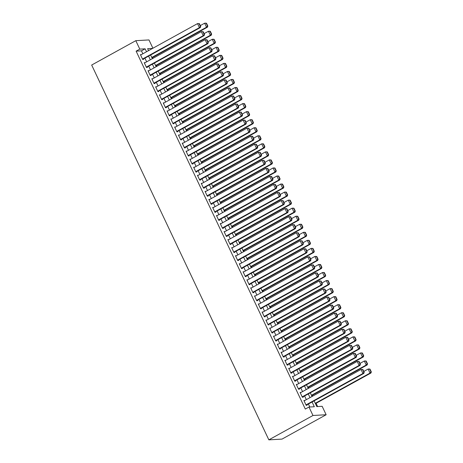 <?xml version="1.0" encoding="UTF-8"?>
<svg xmlns="http://www.w3.org/2000/svg" width="463" height="463" viewBox="0 0 463 463"><rect width="100%" height="100%" fill="white"/><g stroke="black" fill="none" stroke-linecap="round" stroke-linejoin="round"><path stroke-width="0.69" d="M314.105 400.865L316.814 406.601L322.155 406.3L326.143 414.744L282.013 439.103L268.847 439.85L91.674 65.04L135.804 40.68L139.797 49.124L136.116 51.156L305.308 409.072L308.983 407.046L314.325 406.74L312.074 401.988M135.804 40.68L148.97 39.934L152.9 48.239M317.635 406.555L316.096 403.29M312.71 396.125L312.293 395.252M308.908 388.081L308.491 387.207M305.105 380.042L304.689 379.162M301.303 371.997L300.886 371.118M297.501 363.953L297.084 363.079M293.698 355.908L293.282 355.034M289.896 347.869L289.479 346.99M286.093 339.825L285.677 338.945M282.291 331.78L281.88 330.906M278.489 323.735L278.078 322.861M274.686 315.697L274.275 314.817M270.884 307.652L270.473 306.772M267.082 299.607L266.671 298.733M263.279 291.563L262.868 290.689M259.483 283.524L259.066 282.644M255.68 275.479L255.263 274.6M251.878 267.435L251.461 266.561M248.075 259.39L247.659 258.516M244.273 251.351L243.856 250.471M240.471 243.306L240.054 242.427M236.668 235.262L236.252 234.388M232.866 227.217L232.449 226.343M229.063 219.178L228.647 218.299M225.261 211.134L224.85 210.254M221.459 203.089L221.048 202.215M217.656 195.045L217.245 194.171M213.854 187.006L213.443 186.126M210.052 178.961L209.641 178.081M206.249 170.916L205.838 170.043M202.453 162.872L202.036 161.998M198.65 154.833L198.233 153.953M194.848 146.788L194.431 145.909M191.045 138.744L190.629 137.87M187.243 130.699L186.826 129.825M183.441 122.66L183.024 121.781M179.638 114.616L179.222 113.736M175.836 106.571L175.419 105.697M172.033 98.526L171.623 97.652M168.231 90.488L167.82 89.608M164.429 82.443L164.018 81.563M160.626 74.398L160.215 73.524M156.824 66.354L156.413 65.48M153.021 58.315L152.611 57.435M304.81 400.483L303.896 400.483L306.176 405.31L307.067 405.258L306.876 404.859M301.008 392.445L300.093 392.439L302.374 397.266L303.265 397.213L303.074 396.814M297.205 384.4L296.291 384.394L298.571 389.221L299.463 389.175L299.272 388.77M293.403 376.355L292.489 376.355L294.769 381.182L295.66 381.13L295.469 380.725M289.601 368.311L288.686 368.311L290.967 373.137L291.858 373.085L291.667 372.686M285.798 360.272L284.884 360.266L287.164 365.093L288.055 365.041L287.864 364.641M281.996 352.227L281.082 352.221L283.362 357.048L284.253 357.002L284.062 356.597M278.194 344.183L277.279 344.183L279.565 349.009L280.451 348.957L280.26 348.552M274.397 336.138L273.477 336.138L275.763 340.965L276.648 340.913L276.463 340.513M270.595 328.099L269.68 328.093L271.96 332.92L272.846 332.868L272.661 332.469M266.792 320.055L265.878 320.049L268.158 324.876L269.049 324.829L268.858 324.424M262.99 312.01L262.075 312.01L264.356 316.837L265.247 316.785L265.056 316.379M259.187 303.965L258.273 303.965L260.553 308.792L261.445 308.74L261.254 308.341M255.385 295.926L254.471 295.921L256.751 300.747L257.642 300.695L257.451 300.296M251.583 287.882L250.668 287.876L252.948 292.703L253.84 292.657L253.649 292.251M247.78 279.837L246.866 279.837L249.146 284.664L250.037 284.612L249.846 284.207M243.978 271.793L243.063 271.793L245.344 276.619L246.235 276.567L246.044 276.168M240.175 263.754L239.261 263.748L241.541 268.575L242.433 268.523L242.242 268.123M236.373 255.709L235.459 255.703L237.739 260.53L238.63 260.484L238.439 260.079M232.571 247.664L231.656 247.664L233.937 252.491L234.828 252.439L234.637 252.034M228.768 239.62L227.854 239.62L230.134 244.447L231.025 244.395L230.834 243.995M224.966 231.581L224.051 231.575L226.338 236.402L227.223 236.35L227.032 235.951M221.164 223.536L220.249 223.531L222.535 228.357L223.421 228.311L223.23 227.906M217.367 215.492L216.452 215.492L218.733 220.319L219.618 220.266L219.433 219.861M213.565 207.447L212.65 207.447L214.93 212.274L215.816 212.222L215.631 211.822M209.762 199.408L208.848 199.403L211.128 204.229L212.019 204.177L211.828 203.778M205.96 191.364L205.045 191.358L207.326 196.185L208.217 196.138L208.026 195.733M202.157 183.319L201.243 183.319L203.523 188.146L204.414 188.094L204.224 187.689M198.355 175.274L197.441 175.274L199.721 180.101L200.612 180.049L200.421 179.65M194.553 167.236L193.638 167.23L195.918 172.057L196.81 172.004L196.619 171.605M190.75 159.191L189.836 159.185L192.116 164.012L193.007 163.966L192.816 163.561M186.948 151.146L186.033 151.146L188.314 155.973L189.205 155.921L189.014 155.516M183.145 143.102L182.231 143.102L184.511 147.928L185.403 147.876L185.212 147.477M179.343 135.063L178.429 135.057L180.709 139.884L181.6 139.832L181.409 139.432M175.541 127.018L174.626 127.012L176.907 131.839L177.798 131.793L177.607 131.388M171.738 118.974L170.824 118.974L173.104 123.8L173.995 123.748L173.804 123.343M167.936 110.929L167.021 110.929L169.308 115.756L170.193 115.704L170.002 115.304M164.139 102.89L163.219 102.884L165.505 107.711L166.391 107.659L166.205 107.26M160.337 94.846L159.422 94.84L161.703 99.667L162.588 99.62L162.403 99.215M156.535 86.801L155.62 86.801L157.9 91.628L158.792 91.576L158.601 91.17M152.732 78.756L151.818 78.756L154.098 83.583L154.989 83.531L154.798 83.132M148.93 70.717L148.015 70.712L150.296 75.538L151.187 75.486L150.996 75.087M145.127 62.673L144.213 62.667L146.493 67.494L147.384 67.448L147.193 67.042M148.936 50.426L148.467 50.455M309.805 407L308.399 404.014M306.332 399.644L304.596 395.975M302.53 391.6L300.794 387.93M298.728 383.561L296.991 379.886M294.925 375.516L293.189 371.841M291.123 367.472L289.387 363.802M287.32 359.427L285.584 355.758M283.518 351.388L281.782 347.713M279.716 343.343L277.979 339.668M275.913 335.299L274.177 331.63M272.111 327.254L270.38 323.585M268.314 319.215L266.578 315.54M264.512 311.171L262.776 307.496M260.71 303.126L258.973 299.457M256.907 295.081L255.171 291.412M253.105 287.043L251.368 283.368M249.302 278.998L247.566 275.323M245.5 270.953L243.764 267.284M241.698 262.909L239.961 259.239M237.895 254.87L236.159 251.195M234.093 246.825L232.357 243.15M230.29 238.781L228.554 235.111M226.488 230.736L224.752 227.067M222.686 222.697L220.949 219.022M218.883 214.653L217.153 210.978M215.087 206.608L213.35 202.939M211.284 198.563L209.548 194.894M207.482 190.524L205.746 186.849M203.679 182.48L201.943 178.805M199.877 174.435L198.141 170.766M196.075 166.391L194.338 162.721M192.272 158.352L190.536 154.677M188.47 150.307L186.734 146.632M184.668 142.263L182.931 138.593M180.865 134.218L179.129 130.549M177.063 126.179L175.327 122.504M173.26 118.134L171.524 114.459M169.458 110.09L167.722 106.421M165.656 102.045L163.919 98.376M161.853 94.006L160.123 90.331M158.057 85.962L156.32 82.287M154.254 77.917L152.518 74.248M150.452 69.872L148.716 66.203M146.649 61.834L144.913 58.159M142.847 53.789L141.458 50.849L136.116 51.156M141.325 54.628L140.411 54.628L142.691 59.455L143.582 59.403L143.391 58.998M308.983 407.046L312.976 415.49L268.847 439.85M312.976 415.49L326.143 414.744M152.616 48.395L147.628 48.679L148.554 50.641M150.62 55.01L152.356 58.679M154.422 63.055L156.158 66.724M158.224 71.094L159.961 74.769M162.027 79.138L163.763 82.813M165.829 87.183L167.56 90.852M169.626 95.228L171.362 98.897M173.428 103.266L175.164 106.941M177.231 111.311L178.967 114.986M181.033 119.356L182.769 123.025M184.835 127.4L186.572 131.07M188.638 135.439L190.374 139.114M192.44 143.484L194.176 147.159M196.243 151.528L197.979 155.198M200.045 159.573L201.781 163.242M203.847 167.612L205.584 171.287M207.65 175.656L209.386 179.331M211.452 183.701L213.188 187.37M215.254 191.746L216.991 195.415M219.057 199.784L220.787 203.46M222.853 207.829L224.59 211.504M226.656 215.874L228.392 219.543M230.458 223.918L232.194 227.588M234.261 231.957L235.997 235.632M238.063 240.002L239.799 243.677M241.865 248.046L243.602 251.716M245.668 256.091L247.404 259.76M249.47 264.13L251.206 267.805M253.273 272.175L255.009 275.85M257.075 280.219L258.811 283.888M260.877 288.264L262.614 291.933M264.68 296.303L266.416 299.978M268.482 304.347L270.218 308.022M272.285 312.392L274.021 316.061M276.087 320.437L277.817 324.106M279.884 328.475L281.62 332.15M283.686 336.52L285.422 340.195M287.488 344.565L289.225 348.234M291.291 352.609L293.027 356.279M295.093 360.648L296.829 364.323M298.895 368.693L300.632 372.368M302.698 376.737L304.434 380.407M306.5 384.782L308.236 388.451M310.303 392.821L312.039 396.496M146.522 51.758L145.133 48.823L139.797 49.124M310.007 397.613L308.271 393.944M306.205 389.574L304.469 385.899M302.403 381.529L300.666 377.854M298.6 373.485L296.87 369.815M294.804 365.44L293.067 361.771M291.001 357.401L289.265 353.726M287.199 349.357L285.463 345.682M283.397 341.312L281.66 337.643M279.594 333.267L277.858 329.598M275.792 325.229L274.055 321.553M271.989 317.184L270.253 313.509M268.187 309.139L266.451 305.47M264.385 301.095L262.648 297.425M260.582 293.056L258.846 289.381M256.78 285.011L255.044 281.336M252.977 276.967L251.241 273.297M249.175 268.922L247.439 265.253M245.373 260.883L243.642 257.208M241.576 252.839L239.84 249.163M237.774 244.794L236.037 241.125M233.971 236.749L232.235 233.08M230.169 228.71L228.433 225.035M226.366 220.666L224.63 216.991M222.564 212.621L220.828 208.952M218.762 204.577L217.025 200.907M214.959 196.538L213.223 192.863M211.157 188.493L209.421 184.818M207.355 180.448L205.618 176.779M203.552 172.404L201.816 168.735M199.75 164.365L198.014 160.69M195.947 156.32L194.211 152.645M192.145 148.276L190.409 144.606M188.343 140.231L186.612 136.562M184.546 132.192L182.81 128.517M180.744 124.148L179.007 120.473M176.941 116.103L175.205 112.434M173.139 108.058L171.403 104.389M169.336 100.02L167.6 96.345M165.534 91.975L163.798 88.3M161.732 83.93L159.995 80.261M157.929 75.886L156.193 72.216M154.127 67.847L152.391 64.172M150.325 59.802L148.588 56.127M141.458 50.849L145.133 48.823M140.573 54.975L141.302 54.576M144.375 63.02L145.104 62.621M148.177 71.065L148.901 70.665M151.98 79.104L152.703 78.704M155.782 87.148L156.506 86.749M159.585 95.193L160.308 94.793M163.387 103.237L164.11 102.838M167.189 111.276L167.913 110.877M170.992 119.321L171.715 118.922M174.794 127.366L175.518 126.966M178.596 135.41L179.32 135.005M182.399 143.449L183.122 143.05M186.201 151.494L186.925 151.094M190.004 159.538L190.727 159.139M193.8 167.583L194.529 167.178M197.603 175.622L198.332 175.222M201.405 183.666L202.134 183.267M205.207 191.711L205.931 191.312M209.01 199.756L209.733 199.35M212.812 207.794L213.536 207.395M216.615 215.839L217.338 215.44M220.417 223.884L221.14 223.484M224.219 231.928L224.943 231.523M228.022 239.967L228.745 239.568M231.824 248.012L232.548 247.612M235.626 256.056L236.35 255.657M239.429 264.101L240.152 263.696M243.231 272.14L243.955 271.74M247.028 280.184L247.757 279.785M250.83 288.229L251.559 287.83M254.633 296.274L255.362 295.869M258.435 304.313L259.158 303.913M262.237 312.357L262.961 311.958M266.04 320.402L266.763 320.002M269.842 328.446L270.566 328.041M273.645 336.485L274.368 336.086M277.447 344.53L278.17 344.131M281.249 352.575L281.973 352.175M285.052 360.619L285.775 360.214M288.854 368.658L289.578 368.259M292.657 376.703L293.38 376.303M296.459 384.747L297.182 384.348M300.261 392.792L300.985 392.387M304.058 400.831L304.787 400.431M140.602 55.028L197.527 23.607L199.391 23.642L199.038 23.665L200.369 26.478L200.722 26.46L199.391 23.642M142.668 59.397L200.317 27.577L199.426 27.624L197.527 23.607L199.038 23.665M142.5 59.05L199.426 27.624L200.369 26.478M200.317 27.577L200.722 26.46M151.939 57.806L207.436 27.172L206.544 27.224L151.777 57.458M200.311 25.592L204.646 23.202L205.537 23.15L206.51 23.243L206.157 23.26L207.482 26.078L207.841 26.055L206.51 23.243M207.482 26.078L206.544 27.224L204.646 23.202L206.157 23.26M207.841 26.055L207.436 27.172M144.404 63.072L201.33 31.646L203.193 31.687L202.84 31.71L204.166 34.522L204.524 34.505L203.193 31.687M146.47 67.442L204.119 35.616L203.228 35.668L201.33 31.646L202.84 31.71M146.302 67.094L203.228 35.668L204.166 34.522M204.119 35.616L204.524 34.505M148.206 71.117L205.132 39.691L206.996 39.731L206.637 39.749L207.968 42.567L208.327 42.544L206.996 39.731M150.272 75.486L207.922 43.661L207.03 43.713L205.132 39.691L206.637 39.749M150.105 75.139L207.03 43.713L207.968 42.567M207.922 43.661L208.327 42.544M152.009 79.156L208.935 47.735L210.798 47.776L210.439 47.793L211.77 50.612L212.129 50.589L210.798 47.776M154.075 83.531L211.724 51.706L210.833 51.758L208.935 47.735L210.439 47.793M153.907 83.178L210.833 51.758L211.77 50.612M211.724 51.706L212.129 50.589M155.805 87.2L212.737 55.78L214.601 55.815L214.242 55.838L215.573 58.651L215.932 58.633L214.601 55.815M157.871 91.57L215.526 59.75L214.635 59.796L212.737 55.78L214.242 55.838M157.709 91.223L214.635 59.796L215.573 58.651M215.526 59.75L215.932 58.633M155.742 65.85L211.238 35.217L210.347 35.263L155.58 65.497M204.114 33.637L208.448 31.241L209.34 31.195L210.312 31.281L209.953 31.305L211.284 34.117L211.643 34.1L210.312 31.281M211.284 34.117L210.347 35.263L208.448 31.241L209.953 31.305M211.643 34.1L211.238 35.217M159.544 73.895L215.04 43.256L214.149 43.308L159.376 73.542M207.916 41.682L212.251 39.286L213.136 39.233L214.114 39.326L213.756 39.349L215.087 42.162L215.445 42.145L214.114 39.326M215.087 42.162L214.149 43.308L212.251 39.286L213.756 39.349M215.445 42.145L215.04 43.256M163.346 81.934L218.843 51.3L217.951 51.352L163.179 81.586M211.718 49.72L216.053 47.33L216.939 47.278L217.917 47.371L217.558 47.388L218.889 50.207L219.248 50.183L217.917 47.371M218.889 50.207L217.951 51.352L216.053 47.33L217.558 47.388M219.248 50.183L218.843 51.3M167.149 89.978L222.645 59.345L221.754 59.397L166.981 89.631M215.521 57.765L219.856 55.375L220.741 55.323L221.719 55.415L221.36 55.433L222.691 58.251L223.05 58.228L221.719 55.415M222.691 58.251L221.754 59.397L219.856 55.375L221.36 55.433M223.05 58.228L222.645 59.345M159.608 95.245L216.539 63.819L218.403 63.859L218.044 63.882L219.375 66.695L219.734 66.678L218.403 63.859M161.674 99.614L219.329 67.789L218.438 67.841L216.539 63.819L218.044 63.882M161.512 99.267L218.438 67.841L219.375 66.695M219.329 67.789L219.734 66.678M170.951 98.023L226.448 67.39L225.556 67.436L170.783 97.67M219.323 65.81L223.658 63.414L224.543 63.367L225.522 63.454L225.163 63.477L226.494 66.29L226.853 66.273L225.522 63.454M226.494 66.29L225.556 67.436L223.658 63.414L225.163 63.477M226.853 66.273L226.448 67.39M163.41 103.29L220.342 71.863L222.205 71.904L221.846 71.921L223.178 74.74L223.536 74.717L222.205 71.904M165.476 107.659L223.131 75.834L222.24 75.886L220.342 71.863L221.846 71.921M165.314 107.312L222.24 75.886L223.178 74.74M223.131 75.834L223.536 74.717M174.754 106.068L230.25 75.428L229.359 75.481L174.586 105.714M223.125 73.849L227.455 71.458L228.346 71.406L229.324 71.499L228.965 71.522L230.296 74.335L230.655 74.317L229.324 71.499M230.296 74.335L229.359 75.481L227.455 71.458L228.965 71.522M230.655 74.317L230.25 75.428M167.212 111.328L224.144 79.908L226.008 79.949L225.649 79.966L226.98 82.784L227.339 82.761L226.008 79.949M169.279 115.704L226.934 83.878L226.042 83.93L224.144 79.908L225.649 79.966M169.117 115.351L226.042 83.93L226.98 82.784M226.934 83.878L227.339 82.761M178.556 114.106L234.052 83.473L233.161 83.525L178.388 113.759M226.928 81.893L231.257 79.503L232.148 79.451L233.126 79.543L232.767 79.561L234.099 82.379L234.452 82.356L233.126 79.543M234.099 82.379L233.161 83.525L231.257 79.503L232.767 79.561M234.452 82.356L234.052 83.473M171.015 119.373L227.941 87.953L229.81 87.987L229.451 88.011L230.782 90.823L231.135 90.806L229.81 87.987M173.081 123.743L230.736 91.923L229.845 91.969L227.941 87.953L229.451 88.011M172.919 123.395L229.845 91.969L230.782 90.823M230.736 91.923L231.135 90.806M182.358 122.151L237.855 91.518L236.963 91.57L182.191 121.804M230.73 89.938L235.059 87.548L235.951 87.495L236.923 87.588L236.57 87.605L237.901 90.424L238.254 90.401L236.923 87.588M237.901 90.424L236.963 91.57L235.059 87.548L236.57 87.605M238.254 90.401L237.855 91.518M174.817 127.418L231.743 95.991L233.607 96.032L233.254 96.055L234.585 98.868L234.938 98.851L233.607 96.032M176.883 131.787L234.538 99.962L233.647 100.014L231.743 95.991L233.254 96.055M176.721 131.44L233.647 100.014L234.585 98.868M234.538 99.962L234.938 98.851M178.62 135.462L235.545 104.036L237.409 104.077L237.056 104.094L238.387 106.912L238.74 106.889L237.409 104.077M180.686 139.832L238.341 108.006L237.45 108.058L235.545 104.036L237.056 104.094M180.524 139.485L237.45 108.058L238.387 106.912M238.341 108.006L238.74 106.889M182.422 143.501L239.348 112.081L241.211 112.121L240.858 112.139L242.19 114.957L242.543 114.934L241.211 112.121M184.488 147.876L242.137 116.051L241.252 116.103L239.348 112.081L240.858 112.139M184.32 147.523L241.252 116.103L242.19 114.957M242.137 116.051L242.543 114.934M186.224 151.546L243.15 120.12L245.014 120.16L244.661 120.183L245.992 122.996L246.345 122.979L245.014 120.16M188.291 155.915L245.94 124.096L245.054 124.142L243.15 120.12L244.661 120.183M188.123 155.568L245.054 124.142L245.992 122.996M245.94 124.096L246.345 122.979M190.027 159.59L246.953 128.164L248.816 128.205L248.463 128.228L249.794 131.041L250.147 131.023L248.816 128.205M192.093 163.96L249.742 132.134L248.857 132.186L246.953 128.164L248.463 128.228M191.925 163.613L248.857 132.186L249.794 131.041M249.742 132.134L250.147 131.023M193.829 167.635L250.755 136.209L252.619 136.249L252.266 136.267L253.597 139.085L253.95 139.062L252.619 136.249M195.895 172.004L253.545 140.179L252.659 140.231L250.755 136.209L252.266 136.267M195.727 171.657L252.659 140.231L253.597 139.085M253.545 140.179L253.95 139.062M197.632 175.674L254.557 144.253L256.421 144.294L256.068 144.311L257.399 147.13L257.752 147.107L256.421 144.294M199.698 180.049L257.347 148.224L256.456 148.276L254.557 144.253L256.068 144.311M199.53 179.696L256.456 148.276L257.399 147.13M257.347 148.224L257.752 147.107M201.434 183.718L258.36 152.292L260.223 152.333L259.87 152.356L261.196 155.169L261.554 155.151L260.223 152.333M203.5 188.088L261.149 156.268L260.258 156.315L258.36 152.292L259.87 152.356M203.332 187.741L260.258 156.315L261.196 155.169M261.149 156.268L261.554 155.151M205.236 191.763L262.162 160.337L264.026 160.377L263.667 160.401L264.998 163.213L265.357 163.196L264.026 160.377M207.302 196.133L264.952 164.307L264.06 164.359L262.162 160.337L263.667 160.401M207.135 195.785L264.06 164.359L264.998 163.213M264.952 164.307L265.357 163.196M209.033 199.808L265.965 168.382L267.828 168.422L267.469 168.439L268.8 171.258L269.159 171.235L267.828 168.422M211.099 204.177L268.754 172.352L267.863 172.404L265.965 168.382L267.469 168.439M210.937 203.83L267.863 172.404L268.8 171.258M268.754 172.352L269.159 171.235M212.835 207.846L269.767 176.426L271.631 176.467L271.272 176.484L272.603 179.303L272.962 179.279L271.631 176.467M214.901 212.222L272.557 180.396L271.665 180.448L269.767 176.426L271.272 176.484M214.739 211.869L271.665 180.448L272.603 179.303M272.557 180.396L272.962 179.279M216.638 215.891L273.569 184.465L275.433 184.506L275.074 184.529L276.405 187.341L276.764 187.324L275.433 184.506M218.704 220.261L276.359 188.441L275.468 188.487L273.569 184.465L275.074 184.529M218.542 219.913L275.468 188.487L276.405 187.341M276.359 188.441L276.764 187.324M186.161 130.196L241.651 99.562L240.766 99.609L185.993 129.843M234.533 97.982L238.862 95.586L239.753 95.54L240.725 95.627L240.372 95.65L241.703 98.463L242.056 98.445L240.725 95.627M241.703 98.463L240.766 99.609L238.862 95.586L240.372 95.65M242.056 98.445L241.651 99.562M189.957 138.24L245.454 107.601L244.568 107.653L189.795 137.887M238.335 106.021L242.664 103.631L243.555 103.579L244.528 103.671L244.175 103.695L245.506 106.507L245.859 106.49L244.528 103.671M245.506 106.507L244.568 107.653L242.664 103.631L244.175 103.695M245.859 106.49L245.454 107.601M193.76 146.279L249.256 115.646L248.371 115.698L193.598 145.932M242.132 114.066L246.466 111.676L247.358 111.624L248.33 111.716L247.977 111.733L249.308 114.552L249.661 114.529L248.33 111.716M249.308 114.552L248.371 115.698L246.466 111.676L247.977 111.733M249.661 114.529L249.256 115.646M197.562 154.324L253.058 123.69L252.173 123.743L197.4 153.976M245.934 122.11L250.269 119.72L251.16 119.668L252.132 119.761L251.779 119.778L253.111 122.597L253.464 122.573L252.132 119.761M253.111 122.597L252.173 123.743L250.269 119.72L251.779 119.778M253.464 122.573L253.058 123.69M201.364 162.368L256.861 131.735L255.97 131.781L201.202 162.015M249.736 130.155L254.071 127.759L254.963 127.713L255.935 127.8L255.582 127.823L256.913 130.635L257.266 130.618L255.935 127.8M256.913 130.635L255.97 131.781L254.071 127.759L255.582 127.823M257.266 130.618L256.861 131.735M205.167 170.413L260.663 139.774L259.772 139.826L205.005 170.06M253.539 138.194L257.874 135.804L258.765 135.752L259.737 135.844L259.384 135.867L260.71 138.68L261.068 138.663L259.737 135.844M260.71 138.68L259.772 139.826L257.874 135.804L259.384 135.867M261.068 138.663L260.663 139.774M208.969 178.452L264.466 147.819L263.574 147.871L208.807 178.105M257.341 146.239L261.676 143.848L262.567 143.796L263.54 143.889L263.181 143.906L264.512 146.725L264.871 146.702L263.54 143.889M264.512 146.725L263.574 147.871L261.676 143.848L263.181 143.906M264.871 146.702L264.466 147.819M212.772 186.496L268.268 155.863L267.377 155.915L212.604 186.149M261.144 154.283L265.478 151.893L266.37 151.841L267.342 151.933L266.983 151.951L268.314 154.769L268.673 154.746L267.342 151.933M268.314 154.769L267.377 155.915L265.478 151.893L266.983 151.951M268.673 154.746L268.268 155.863M216.574 194.541L272.07 163.908L271.179 163.954L216.406 194.188M264.946 162.328L269.281 159.932L270.166 159.885L271.144 159.972L270.786 159.995L272.117 162.808L272.476 162.791L271.144 159.972M272.117 162.808L271.179 163.954L269.281 159.932L270.786 159.995M272.476 162.791L272.07 163.908M220.376 202.586L275.873 171.947L274.981 171.999L220.209 202.233M268.748 170.367L273.083 167.976L273.969 167.924L274.947 168.017L274.588 168.04L275.919 170.853L276.278 170.835L274.947 168.017M275.919 170.853L274.981 171.999L273.083 167.976L274.588 168.04M276.278 170.835L275.873 171.947M224.179 210.624L279.675 179.991L278.784 180.043L224.011 210.277M272.551 178.411L276.886 176.021L277.771 175.969L278.749 176.062L278.39 176.079L279.721 178.897L280.08 178.874L278.749 176.062M279.721 178.897L278.784 180.043L276.886 176.021L278.39 176.079M280.08 178.874L279.675 179.991M227.981 218.669L283.478 188.036L282.586 188.088L227.813 218.322M276.353 186.456L280.688 184.066L281.573 184.014L282.552 184.106L282.193 184.124L283.524 186.942L283.883 186.919L282.552 184.106M283.524 186.942L282.586 188.088L280.688 184.066L282.193 184.124M283.883 186.919L283.478 188.036M220.44 223.936L277.372 192.51L279.235 192.55L278.876 192.573L280.208 195.386L280.566 195.369L279.235 192.55M222.506 228.305L280.161 196.48L279.27 196.532L277.372 192.51L278.876 192.573M222.344 227.958L279.27 196.532L280.208 195.386M280.161 196.48L280.566 195.369M224.242 231.98L281.174 200.554L283.038 200.595L282.679 200.612L284.01 203.431L284.369 203.407L283.038 200.595M226.309 236.35L283.964 204.524L283.072 204.577L281.174 200.554L282.679 200.612M226.147 236.003L283.072 204.577L284.01 203.431M283.964 204.524L284.369 203.407M228.045 240.019L284.971 208.599L286.84 208.639L286.481 208.657L287.812 211.475L288.165 211.452L286.84 208.639M230.111 244.395L287.766 212.569L286.875 212.621L284.971 208.599L286.481 208.657M229.949 244.042L286.875 212.621L287.812 211.475M287.766 212.569L288.165 211.452M231.847 248.064L288.773 216.638L290.637 216.678L290.284 216.701L291.615 219.514L291.968 219.497L290.637 216.678M233.913 252.433L291.568 220.614L290.677 220.66L288.773 216.638L290.284 216.701M233.751 252.086L290.677 220.66L291.615 219.514M291.568 220.614L291.968 219.497M231.784 226.714L287.28 196.081L286.389 196.127L231.616 226.361M280.156 194.501L284.485 192.104L285.376 192.058L286.354 192.145L285.995 192.168L287.326 194.981L287.679 194.964L286.354 192.145M287.326 194.981L286.389 196.127L284.485 192.104L285.995 192.168M287.679 194.964L287.28 196.081M235.586 234.758L291.082 204.119L290.191 204.171L235.418 234.405M283.958 202.539L288.287 200.149L289.178 200.097L290.151 200.19L289.797 200.213L291.129 203.025L291.482 203.008L290.151 200.19M291.129 203.025L290.191 204.171L288.287 200.149L289.797 200.213M291.482 203.008L291.082 204.119M239.388 242.797L294.885 212.164L293.993 212.216L239.221 242.45M287.76 210.584L292.089 208.194L292.981 208.142L293.953 208.234L293.6 208.252L294.931 211.07L295.284 211.047L293.953 208.234M294.931 211.07L293.993 212.216L292.089 208.194L293.6 208.252M295.284 211.047L294.885 212.164M243.185 250.842L298.681 220.209L297.796 220.261L243.023 250.495M291.563 218.629L295.892 216.238L296.783 216.186L297.755 216.279L297.402 216.296L298.733 219.115L299.086 219.092L297.755 216.279M298.733 219.115L297.796 220.261L295.892 216.238L297.402 216.296M299.086 219.092L298.681 220.209M235.65 256.108L292.575 224.682L294.439 224.723L294.086 224.746L295.417 227.559L295.77 227.541L294.439 224.723M237.716 260.478L295.371 228.653L294.48 228.705L292.575 224.682L294.086 224.746M237.548 260.131L294.48 228.705L295.417 227.559M295.371 228.653L295.77 227.541M246.987 258.886L302.484 228.253L301.598 228.3L246.825 258.533M295.359 226.673L299.694 224.277L300.585 224.231L301.558 224.318L301.205 224.341L302.536 227.154L302.889 227.136L301.558 224.318M302.536 227.154L301.598 228.3L299.694 224.277L301.205 224.341M302.889 227.136L302.484 228.253M239.452 264.153L296.378 232.727L298.241 232.767L297.888 232.785L299.22 235.603L299.573 235.58L298.241 232.767M241.518 268.523L299.167 236.697L298.282 236.749L296.378 232.727L297.888 232.785M241.35 268.175L298.282 236.749L299.22 235.603M299.167 236.697L299.573 235.58M250.79 266.931L306.286 236.292L305.401 236.344L250.628 266.578M299.162 234.712L303.496 232.322L304.388 232.27L305.36 232.362L305.007 232.385L306.338 235.198L306.691 235.181L305.36 232.362M306.338 235.198L305.401 236.344L303.496 232.322L305.007 232.385M306.691 235.181L306.286 236.292M243.254 272.192L300.18 240.772L302.044 240.812L301.691 240.829L303.022 243.648L303.375 243.625L302.044 240.812M245.321 276.567L302.97 244.742L302.084 244.794L300.18 240.772L301.691 240.829M245.153 276.214L302.084 244.794L303.022 243.648M302.97 244.742L303.375 243.625M254.592 274.97L310.088 244.337L309.203 244.389L254.43 274.623M302.964 242.757L307.299 240.366L308.19 240.314L309.162 240.407L308.809 240.424L310.141 243.243L310.494 243.22L309.162 240.407M310.141 243.243L309.203 244.389L307.299 240.366L308.809 240.424M310.494 243.22L310.088 244.337M247.057 280.237L303.983 248.81L305.846 248.851L305.493 248.874L306.824 251.687L307.177 251.669L305.846 248.851M249.123 284.606L306.772 252.786L305.887 252.833L303.983 248.81L305.493 248.874M248.955 284.259L305.887 252.833L306.824 251.687M306.772 252.786L307.177 251.669M258.395 283.015L313.891 252.381L313 252.433L258.232 282.667M306.766 250.801L311.101 248.411L311.993 248.359L312.965 248.452L312.612 248.469L313.937 251.287L314.296 251.264L312.965 248.452M313.937 251.287L313 252.433L311.101 248.411L312.612 248.469M314.296 251.264L313.891 252.381M250.859 288.281L307.785 256.855L309.649 256.896L309.296 256.919L310.627 259.731L310.98 259.714L309.649 256.896M252.925 292.651L310.575 260.825L309.683 260.877L307.785 256.855L309.296 256.919M252.757 292.303L309.683 260.877L310.627 259.731M310.575 260.825L310.98 259.714M262.197 291.059L317.693 260.426L316.802 260.472L262.035 290.706M310.569 258.846L314.904 256.45L315.795 256.404L316.767 256.49L316.408 256.514L317.74 259.326L318.098 259.309L316.767 256.49M317.74 259.326L316.802 260.472L314.904 256.45L316.408 256.514M318.098 259.309L317.693 260.426M254.662 296.326L311.587 264.9L313.451 264.94L313.098 264.958L314.423 267.776L314.782 267.753L313.451 264.94M256.728 300.695L314.377 268.87L313.486 268.922L311.587 264.9L313.098 264.958M256.56 300.348L313.486 268.922L314.423 267.776M314.377 268.87L314.782 267.753M265.999 299.104L321.496 268.465L320.604 268.517L265.837 298.751M314.371 266.885L318.706 264.495L319.597 264.442L320.57 264.535L320.211 264.558L321.542 267.371L321.901 267.354L320.57 264.535M321.542 267.371L320.604 268.517L318.706 264.495L320.211 264.558M321.901 267.354L321.496 268.465M258.464 304.365L315.39 272.944L317.253 272.985L316.895 273.002L318.226 275.821L318.585 275.798L317.253 272.985M260.53 308.74L318.179 276.915L317.288 276.967L315.39 272.944L316.895 273.002M260.362 308.387L317.288 276.967L318.226 275.821M318.179 276.915L318.585 275.798M269.802 307.143L325.298 276.509L324.407 276.561L269.634 306.795M318.174 274.929L322.508 272.539L323.394 272.487L324.372 272.58L324.013 272.597L325.344 275.416L325.703 275.392L324.372 272.58M325.344 275.416L324.407 276.561L322.508 272.539L324.013 272.597M325.703 275.392L325.298 276.509M262.266 312.409L319.192 280.983L321.056 281.024L320.697 281.047L322.028 283.86L322.387 283.842L321.056 281.024M264.332 316.779L321.982 284.959L321.09 285.005L319.192 280.983L320.697 281.047M264.165 316.432L321.09 285.005L322.028 283.86M321.982 284.959L322.387 283.842M273.604 315.187L329.1 284.554L328.209 284.606L273.436 314.84M321.976 282.974L326.311 280.584L327.196 280.532L328.174 280.624L327.816 280.642L329.147 283.454L329.506 283.437L328.174 280.624M329.147 283.454L328.209 284.606L326.311 280.584L327.816 280.642M329.506 283.437L329.1 284.554M266.063 320.454L322.995 289.028L324.858 289.068L324.499 289.091L325.83 291.904L326.189 291.887L324.858 289.068M268.129 324.823L325.784 292.998L324.893 293.05L322.995 289.028L324.499 289.091M267.967 324.476L324.893 293.05L325.83 291.904M325.784 292.998L326.189 291.887M277.406 323.232L332.903 292.599L332.012 292.645L277.239 322.879M325.778 291.019L330.113 288.623L330.999 288.576L331.977 288.663L331.618 288.686L332.949 291.499L333.308 291.482L331.977 288.663M332.949 291.499L332.012 292.645L330.113 288.623L331.618 288.686M333.308 291.482L332.903 292.599M269.865 328.498L326.797 297.072L328.661 297.113L328.302 297.13L329.633 299.949L329.992 299.926L328.661 297.113M271.931 332.868L329.587 301.043L328.695 301.095L326.797 297.072L328.302 297.13M271.769 332.521L328.695 301.095L329.633 299.949M329.587 301.043L329.992 299.926M281.209 331.271L336.705 300.637L335.814 300.69L281.041 330.923M329.581 299.057L333.916 296.667L334.801 296.615L335.779 296.708L335.42 296.731L336.751 299.544L337.11 299.526L335.779 296.708M336.751 299.544L335.814 300.69L333.916 296.667L335.42 296.731M337.11 299.526L336.705 300.637M273.668 336.537L330.599 305.117L332.463 305.158L332.104 305.175L333.435 307.993L333.794 307.97L332.463 305.158M275.734 340.913L333.389 309.087L332.498 309.139L330.599 305.117L332.104 305.175M275.572 340.56L332.498 309.139L333.435 307.993M333.389 309.087L333.794 307.97M285.011 339.315L340.508 308.682L339.616 308.734L284.843 338.968M333.383 307.102L337.712 304.712L338.603 304.66L339.582 304.752L339.223 304.77L340.554 307.588L340.913 307.565L339.582 304.752M340.554 307.588L339.616 308.734L337.712 304.712L339.223 304.77M340.913 307.565L340.508 308.682M277.47 344.582L334.402 313.156L336.265 313.196L335.906 313.22L337.238 316.032L337.596 316.015L336.265 313.196M279.536 348.952L337.191 317.132L336.3 317.178L334.402 313.156L335.906 313.22M279.374 348.604L336.3 317.178L337.238 316.032M337.191 317.132L337.596 316.015M288.814 347.36L344.31 316.727L343.419 316.779L288.646 347.013M337.186 315.147L341.515 312.756L342.406 312.704L343.384 312.797L343.025 312.814L344.356 315.627L344.709 315.61L343.384 312.797M344.356 315.627L343.419 316.779L341.515 312.756L343.025 312.814M344.709 315.61L344.31 316.727M281.272 352.627L338.198 321.2L340.068 321.241L339.709 321.264L341.04 324.077L341.393 324.059L340.068 321.241M283.339 356.996L340.994 325.171L340.102 325.223L338.198 321.2L339.709 321.264M283.177 356.649L340.102 325.223L341.04 324.077M340.994 325.171L341.393 324.059M292.616 355.405L348.112 324.771L347.221 324.818L292.448 355.052M340.988 323.191L345.317 320.795L346.208 320.749L347.181 320.836L346.828 320.859L348.159 323.672L348.512 323.654L347.181 320.836M348.159 323.672L347.221 324.818L345.317 320.795L346.828 320.859M348.512 323.654L348.112 324.771M285.075 360.671L342.001 329.245L343.864 329.286L343.511 329.303L344.842 332.121L345.195 332.098L343.864 329.286M287.141 365.041L344.796 333.215L343.905 333.267L342.001 329.245L343.511 329.303M286.979 364.694L343.905 333.267L344.842 332.121M344.796 333.215L345.195 332.098M296.418 363.443L351.909 332.81L351.023 332.862L296.251 363.096M344.79 331.23L349.119 328.84L350.011 328.788L350.983 328.88L350.63 328.904L351.961 331.716L352.314 331.693L350.983 328.88M351.961 331.716L351.023 332.862L349.119 328.84L350.63 328.904M352.314 331.693L351.909 332.81M288.877 368.71L345.803 337.29L347.667 337.33L347.314 337.348L348.645 340.166L348.998 340.143L347.667 337.33M290.943 373.085L348.598 341.26L347.707 341.312L345.803 337.29L347.314 337.348M290.781 372.732L347.707 341.312L348.645 340.166M348.598 341.26L348.998 340.143M300.215 371.488L355.711 340.855L354.826 340.907L300.053 371.141M348.593 339.275L352.922 336.885L353.813 336.832L354.785 336.925L354.432 336.942L355.763 339.761L356.116 339.738L354.785 336.925M355.763 339.761L354.826 340.907L352.922 336.885L354.432 336.942M356.116 339.738L355.711 340.855M292.68 376.755L349.606 345.329L351.469 345.369L351.116 345.392L352.447 348.205L352.8 348.188L351.469 345.369M294.746 381.124L352.395 349.305L351.51 349.351L349.606 345.329L351.116 345.392M294.578 380.777L351.51 349.351L352.447 348.205M352.395 349.305L352.8 348.188M304.017 379.533L359.514 348.899L358.628 348.952L303.855 379.185M352.389 347.319L356.724 344.929L357.615 344.877L358.588 344.97L358.235 344.987L359.566 347.8L359.919 347.782L358.588 344.97M359.566 347.8L358.628 348.952L356.724 344.929L358.235 344.987M359.919 347.782L359.514 348.899M296.482 384.799L353.408 353.373L355.271 353.414L354.918 353.437L356.25 356.25L356.603 356.232L355.271 353.414M298.548 389.169L356.197 357.343L355.312 357.395L353.408 353.373L354.918 353.437M298.38 388.822L355.312 357.395L356.25 356.25M356.197 357.343L356.603 356.232M307.82 387.577L363.316 356.944L362.431 356.99L307.658 387.224M356.192 355.364L360.527 352.968L361.418 352.922L362.39 353.009L362.037 353.032L363.368 355.844L363.721 355.827L362.39 353.009M363.368 355.844L362.431 356.99L360.527 352.968L362.037 353.032M363.721 355.827L363.316 356.944M300.284 392.844L357.21 361.418L359.074 361.458L358.721 361.476L360.052 364.294L360.405 364.271L359.074 361.458M302.351 397.213L360 365.388L359.114 365.44L357.21 361.418L358.721 361.476M302.183 396.866L359.114 365.44L360.052 364.294M360 365.388L360.405 364.271M311.622 395.616L367.118 364.983L366.227 365.035L311.46 395.269M359.994 363.403L364.329 361.013L365.22 360.961L366.192 361.053L365.839 361.076L367.171 363.889L367.524 363.866L366.192 361.053M367.171 363.889L366.227 365.035L364.329 361.013L365.839 361.076M367.524 363.866L367.118 364.983M304.087 400.883L361.013 369.462L362.876 369.503L362.523 369.52L363.854 372.339L364.207 372.316L362.876 369.503M306.153 405.258L363.802 373.433L362.917 373.485L361.013 369.462L362.523 369.52M305.985 404.905L362.917 373.485L363.854 372.339M363.802 373.433L364.207 372.316M315.425 403.661L370.921 373.028L370.03 373.08L315.262 403.314M363.796 371.448L368.131 369.057L369.023 369.005L369.995 369.098L369.642 369.115L370.967 371.934L371.326 371.911L369.995 369.098M370.967 371.934L370.03 373.08L368.131 369.057L369.642 369.115M371.326 371.911L370.921 373.028"/></g></svg>
